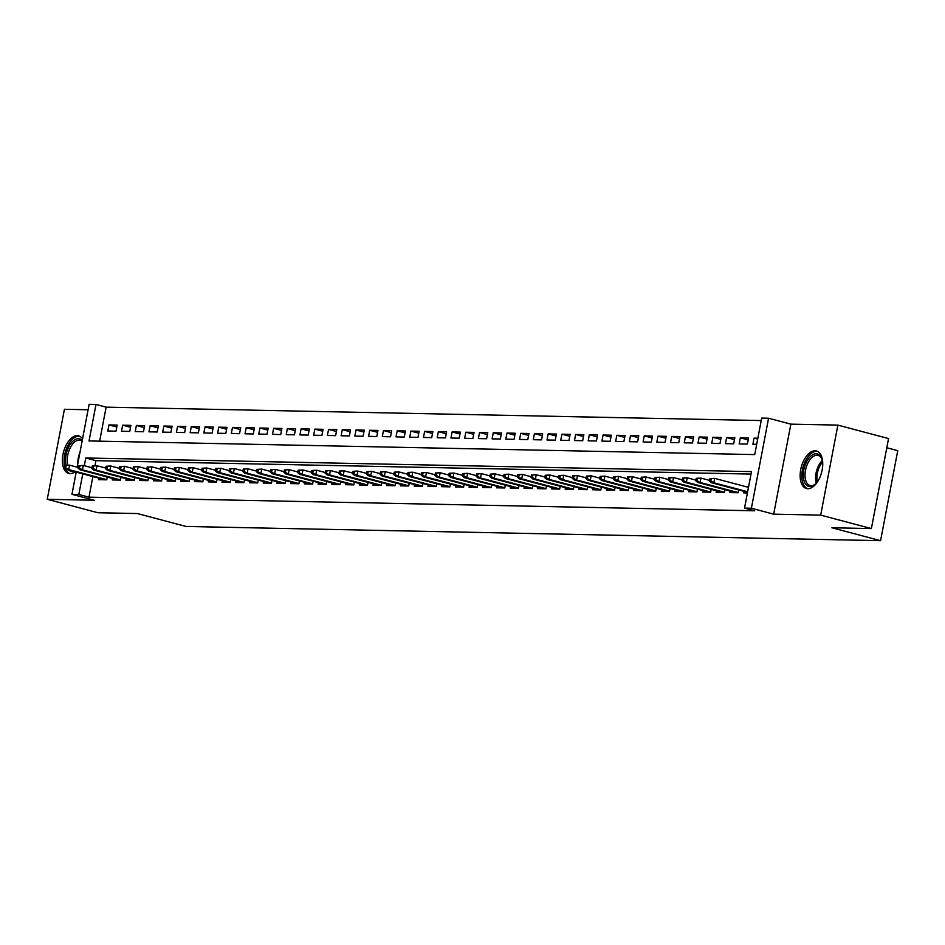 <?xml version="1.0" encoding="UTF-8"?>
<svg xmlns="http://www.w3.org/2000/svg" width="945" height="945" viewBox="0 0 945 945"><rect width="100%" height="100%" fill="white"/><g stroke="black" fill="none" stroke-linecap="round" stroke-linejoin="round"><path stroke-width="1.42" d="M815.062 450.777A19.432 10.489 -75.1 0 0 800.994 468.295A19.432 10.489 -75.1 0 0 806.451 488.541A19.432 10.489 -75.1 0 0 807.821 488.73A19.432 10.489 -75.1 0 0 821.89 471.212A19.432 10.489 -75.1 0 0 816.421 450.966A19.432 10.489 -75.1 0 0 815.062 450.777M82.546 438.846A19.432 10.489 -75.1 0 0 78.659 435.858A19.432 10.489 -75.1 0 0 77.301 435.669A19.432 10.489 -75.1 0 0 63.232 453.187A19.432 10.489 -75.1 0 0 68.69 473.433A19.432 10.489 -75.1 0 0 70.06 473.622A19.432 10.489 -75.1 0 0 75.068 471.838M77.136 467.184L89.137 404.318L96 404.46L89.031 440.949L754.736 454.58L761.694 418.092L768.557 418.233L751.393 508.245L744.53 508.115L751.488 471.614L85.782 457.982L84.306 465.72M790.859 424.151L773.683 514.163L820.697 515.131L871.384 528.574L888.56 438.563L837.872 425.108L790.859 424.151L768.557 418.233M886.8 447.753L897.75 450.659L880.575 540.682L186.047 526.459L137.391 513.548L97.937 512.745L47.25 499.291L94.264 500.259L71.962 494.341L76.191 472.134M88.098 409.764L64.425 409.279L47.25 499.291M761.221 420.56L106.135 407.153L96 404.46M820.697 515.131L837.872 425.108M743.904 491.341L743.609 492.865L747.412 492.947M730.178 491.057L729.883 492.581L738.128 492.747L738.659 489.947M716.452 490.774L716.156 492.298L724.402 492.475L724.933 489.664M702.726 490.502L702.442 492.026L710.675 492.191L711.207 489.392M688.999 490.219L688.716 491.743L696.949 491.908L697.481 489.108M675.273 489.935L674.99 491.459L683.223 491.624L683.755 488.825M661.547 489.652L661.264 491.176L669.497 491.353L670.029 488.541M647.821 489.38L647.538 490.892L655.771 491.069L656.303 488.258M634.095 489.097L633.811 490.62L642.045 490.786L642.576 487.986M620.369 488.813L620.085 490.337L628.319 490.502L628.85 487.703M606.643 488.53L606.359 490.053L614.593 490.219L615.124 487.419M592.917 488.246L592.633 489.77L600.866 489.947L601.398 487.136M579.19 487.974L578.907 489.498L587.14 489.664L587.672 486.864M565.464 487.691L565.181 489.215L573.414 489.38L573.946 486.58M551.738 487.407L551.455 488.931L559.688 489.097L560.22 486.297M538.012 487.124L537.729 488.648L545.962 488.813L546.493 486.013M524.286 486.84L524.002 488.364L532.236 488.541L532.767 485.73M510.572 486.569L510.276 488.092L518.51 488.258L519.041 485.458M496.846 486.285L496.55 487.809L504.784 487.974L505.315 485.175M483.119 486.002L482.824 487.526L491.057 487.691L491.589 484.891M469.393 485.718L469.098 487.242L477.331 487.407L477.863 484.608M455.667 485.435L455.372 486.958L463.605 487.136L464.137 484.324M441.941 485.163L441.646 486.687L449.879 486.852L450.411 484.053M428.215 484.88L427.92 486.403L436.153 486.569L436.696 483.769M414.489 484.596L414.193 486.12L422.427 486.285L422.97 483.486M400.763 484.312L400.467 485.836L408.701 486.013L409.244 483.202M387.037 484.029L386.741 485.553L394.975 485.73L395.518 482.919M373.31 483.757L373.015 485.281L381.248 485.446L381.792 482.647M359.584 483.474L359.289 484.998L367.522 485.163L368.066 482.363M345.858 483.19L345.563 484.714L353.796 484.88L354.34 482.08M332.132 482.907L331.837 484.431L340.07 484.608L340.613 481.796M318.406 482.635L318.111 484.159L326.344 484.324L326.887 481.513M304.68 482.352L304.385 483.875L312.618 484.041L313.161 481.241M290.954 482.068L290.658 483.592L298.903 483.757L299.435 480.958M277.228 481.785L276.932 483.308L285.177 483.474L285.709 480.674M263.501 481.501L263.206 483.025L271.451 483.202L271.983 480.391M249.775 481.229L249.48 482.753L257.725 482.919L258.257 480.119M236.049 480.946L235.754 482.47L243.999 482.635L244.531 479.836M222.323 480.662L222.028 482.186L230.273 482.352L230.804 479.552M208.597 480.379L208.313 481.903L216.547 482.068L217.078 479.269M194.871 480.095L194.587 481.619L202.821 481.796L203.352 478.985M181.145 479.824L180.861 481.348L189.095 481.513L189.626 478.713M167.419 479.54L167.135 481.064L175.368 481.229L175.9 478.43M153.692 479.257L153.409 480.781L161.642 480.946L162.174 478.146M139.966 478.973L139.683 480.497L147.916 480.662L148.448 477.863M126.24 478.69L125.957 480.214L134.19 480.391L134.722 477.579M112.514 478.418L112.231 479.942L120.464 480.107L120.995 477.308M116.814 426.998L108.947 424.919L117.18 425.085L116.022 431.168L107.789 431.003L108.947 424.919M130.54 427.282L122.673 425.191L130.906 425.368L129.749 431.452L121.503 431.274L122.673 425.191M144.266 427.565L136.399 425.474L144.632 425.64L143.475 431.723L135.23 431.558L136.399 425.474M157.992 427.849L150.125 425.758L158.358 425.923L157.201 432.007L148.956 431.841L150.125 425.758M171.718 428.132L163.851 426.041L172.084 426.207L170.927 432.29L162.682 432.125L163.851 426.041M185.444 428.404L177.577 426.325L185.811 426.49L184.653 432.574L176.408 432.397L177.577 426.325M199.171 428.687L191.303 426.597L199.537 426.774L198.379 432.857L190.134 432.68L191.303 426.597M212.897 428.971L205.03 426.88L213.263 427.045L212.105 433.129L203.86 432.964L205.03 426.88M226.623 429.254L218.756 427.164L226.989 427.329L225.82 433.412L217.586 433.247L218.756 427.164M240.349 429.526L232.482 427.447L240.715 427.612L239.546 433.696L231.312 433.531L232.482 427.447M254.075 429.81L246.196 427.731L254.441 427.896L253.272 433.979L245.038 433.802L246.196 427.731M267.801 430.093L259.922 428.002L268.167 428.179L266.998 434.251L258.765 434.086L259.922 428.002M281.527 430.377L273.648 428.286L281.893 428.451L280.724 434.535L272.491 434.369L273.648 428.286M295.253 430.66L287.374 428.569L295.62 428.735L294.45 434.818L286.217 434.653L287.374 428.569M308.98 430.932L301.101 428.853L309.346 429.018L308.176 435.102L299.943 434.936L301.101 428.853M322.706 431.215L314.827 429.124L323.072 429.302L321.902 435.385L313.669 435.208L314.827 429.124M336.42 431.499L328.553 429.408L336.786 429.585L335.629 435.657L327.395 435.491L328.553 429.408M350.146 431.782L342.279 429.691L350.512 429.857L349.355 435.94L341.121 435.775L342.279 429.691M363.872 432.066L356.005 429.975L364.238 430.14L363.081 436.224L354.847 436.058L356.005 429.975M377.598 432.337L369.731 430.258L377.965 430.424L376.807 436.507L368.574 436.342L369.731 430.258M391.324 432.621L383.457 430.53L391.691 430.707L390.533 436.791L382.3 436.614L383.457 430.53M405.051 432.904L397.183 430.814L405.417 430.979L404.259 437.062L396.026 436.897L397.183 430.814M418.777 433.188L410.91 431.097L419.143 431.263L417.985 437.346L409.752 437.181L410.91 431.097M432.503 433.471L424.636 431.381L432.869 431.546L431.711 437.63L423.478 437.464L424.636 431.381M446.229 433.743L438.362 431.664L446.595 431.83L445.438 437.913L437.204 437.748L438.362 431.664M459.955 434.027L452.088 431.936L460.321 432.113L459.164 438.196L450.93 438.019L452.088 431.936M473.681 434.31L465.814 432.219L474.047 432.385L472.89 438.468L464.656 438.303L465.814 432.219M487.407 434.594L479.54 432.503L487.774 432.668L486.616 438.752L478.383 438.586L479.54 432.503M501.133 434.877L493.266 432.786L501.5 432.952L500.342 439.035L492.109 438.87L493.266 432.786M514.86 435.149L506.992 433.07L515.226 433.235L514.068 439.319L505.835 439.141L506.992 433.07M528.586 435.432L520.719 433.342L528.952 433.519L527.794 439.602L519.561 439.425L520.719 433.342M542.312 435.716L534.445 433.625L542.678 433.79L541.52 439.874L533.287 439.708L534.445 433.625M556.038 435.999L548.171 433.909L556.404 434.074L555.247 440.157L547.013 439.992L548.171 433.909M569.764 436.271L561.897 434.192L570.13 434.357L568.973 440.441L560.739 440.276L561.897 434.192M583.49 436.555L575.623 434.464L583.856 434.641L582.699 440.724L574.465 440.547L575.623 434.464M597.216 436.838L589.349 434.747L597.583 434.924L596.425 440.996L588.192 440.831L589.349 434.747M610.942 437.122L603.075 435.031L611.309 435.196L610.151 441.28L601.918 441.114L603.075 435.031M624.669 437.405L616.801 435.314L625.035 435.48L623.877 441.563L615.644 441.398L616.801 435.314M638.395 437.677L630.528 435.598L638.761 435.763L637.603 441.847L629.358 441.681L630.528 435.598M652.121 437.96L644.254 435.869L652.487 436.047L651.329 442.13L643.084 441.953L644.254 435.869M665.847 438.244L657.98 436.153L666.213 436.33L665.056 442.402L656.81 442.236L657.98 436.153M679.573 438.527L671.706 436.436L679.939 436.602L678.782 442.685L670.537 442.52L671.706 436.436M693.299 438.811L685.432 436.72L693.665 436.885L692.508 442.969L684.263 442.803L685.432 436.72M707.025 439.082L699.158 437.003L707.392 437.169L706.234 443.252L697.989 443.087L699.158 437.003M720.751 439.366L712.884 437.275L721.118 437.452L719.96 443.536L711.715 443.359L712.884 437.275M734.478 439.649L726.611 437.559L734.844 437.724L733.674 443.807L725.441 443.642L726.611 437.559M748.204 439.933L740.325 437.842L748.57 438.007L747.4 444.091L739.167 443.926L740.325 437.842M106.135 407.153L99.638 441.173M757.855 438.196L754.051 438.126L752.893 444.209L756.697 444.28M92.893 476.563L88.96 497.164L754.665 510.796L744.53 508.115M751.015 474.083L95.917 460.676L94.961 465.696M98.788 478.135L98.504 479.658L106.738 479.824L107.269 477.024M748.582 486.864L746.479 486.817M773.683 514.163L751.393 508.245M88.96 497.164L78.825 494.483L71.962 494.341M871.384 528.574L831.919 527.771L880.575 540.682M82.758 473.882L78.825 494.483M95.917 460.676L85.782 457.982M757.689 439.082L754.051 438.126M64.839 465.412L64.366 467.846L65.737 467.869L66.209 465.436L64.839 465.412L69.576 465.176L68.737 469.559L106.773 479.647M66.209 465.436L69.576 465.176L78.222 467.468M65.737 467.869L68.737 469.559L66.268 469.5L105.037 479.788M64.366 467.846L66.268 469.5M73.379 471.39A16.821 9.084 104.9 0 1 72.174 471.508A16.821 9.084 104.9 0 1 68.879 470.197M66.126 465.247A16.821 9.084 104.9 0 1 68.288 447.824A16.821 9.084 104.9 0 1 78.435 438.657A16.821 9.084 104.9 0 1 82.239 440.464M82.097 441.209A15.569 8.41 -75.1 0 0 80.313 440.299A15.569 8.41 -75.1 0 0 79.215 440.146A15.569 8.41 -75.1 0 0 69.729 448.851A15.569 8.41 -75.1 0 0 67.922 465.141M79.841 436.318A19.313 10.43 -75.1 0 0 78.896 436.224A19.313 10.43 -75.1 0 0 67.367 446.512A19.313 10.43 -75.1 0 0 64.662 466.322M65.441 468.779A19.313 10.43 -75.1 0 0 69.942 473.622M817.72 481.501A16.821 9.084 104.9 0 1 815.381 484.147A16.821 9.084 104.9 0 1 803.474 478.229A16.821 9.084 104.9 0 1 810.101 456.837A16.821 9.084 104.9 0 1 822.008 459.211A16.821 9.084 104.9 0 1 822.658 462.14A16.821 9.084 104.9 0 1 822.717 462.66M822.174 459.766A15.569 8.41 -75.1 0 0 818.075 455.395A15.569 8.41 -75.1 0 0 808.554 461.857A15.569 8.41 -75.1 0 0 805.199 477.91A15.569 8.41 -75.1 0 0 810.078 485.506A15.569 8.41 -75.1 0 0 815.807 483.745M821.217 473.728A12.261 6.615 104.9 0 1 821.902 471.142M817.602 451.426A19.313 10.43 -75.1 0 0 806.038 459.849A19.313 10.43 -75.1 0 0 802.057 479.422A19.313 10.43 -75.1 0 0 807.703 488.73M78.565 465.696L78.092 468.129L79.463 468.153L79.935 465.72L78.565 465.696L83.302 465.46L82.463 469.83L120.499 479.93M79.935 465.72L83.302 465.46L91.948 467.751M79.463 468.153L82.463 469.83L79.994 469.783L118.763 480.072M78.092 468.129L79.994 469.783M92.279 465.968L91.819 468.401L93.189 468.436L93.661 466.003L92.279 465.968L97.028 465.731L96.189 470.114L134.225 480.202M93.661 466.003L97.028 465.731L105.675 468.035M93.189 468.436L96.189 470.114L93.72 470.067L132.489 480.355M91.819 468.401L93.72 470.067M106.005 466.251L105.545 468.685L106.915 468.708L107.387 466.287L106.005 466.251L110.754 466.015L109.915 470.397L147.952 480.485M107.387 466.287L110.754 466.015L119.401 468.307M106.915 468.708L109.915 470.397L107.446 470.35L146.215 480.639M105.545 468.685L107.446 470.35M119.731 466.535L119.271 468.968L120.641 468.992L121.114 466.558L119.731 466.535L124.48 466.298L123.641 470.681L161.678 480.769M121.114 466.558L124.48 466.298L133.127 468.59M120.641 468.992L123.641 470.681L121.173 470.634L159.941 480.91M119.271 468.968L121.173 470.634M133.458 466.818L132.997 469.252L134.367 469.275L134.84 466.842L133.458 466.818L138.206 466.582L137.368 470.964L175.404 481.052M134.84 466.842L138.206 466.582L146.853 468.874M134.367 469.275L137.368 470.964L134.899 470.905L173.667 481.194M132.997 469.252L134.899 470.905M147.184 467.09L146.723 469.523L148.093 469.559L148.566 467.125L147.184 467.09L151.932 466.865L151.094 471.236L189.13 481.336M148.566 467.125L151.932 466.865L160.579 469.157M148.093 469.559L151.094 471.236L148.625 471.189L187.393 481.477M146.723 469.523L148.625 471.189M160.91 467.373L160.449 469.807L161.819 469.842L162.292 467.409L160.91 467.373L165.659 467.137L164.82 471.52L202.856 481.607M162.292 467.409L165.659 467.137L174.305 469.441M161.819 469.842L164.82 471.52L162.351 471.472L201.12 481.761M160.449 469.807L162.351 471.472M174.636 467.657L174.175 470.09L175.546 470.114L176.018 467.68L174.636 467.657L179.385 467.421L178.546 471.803L216.582 481.891M176.018 467.68L179.385 467.421L188.031 469.712M175.546 470.114L178.546 471.803L176.077 471.756L214.846 482.044M174.175 470.09L176.077 471.756M188.362 467.94L187.901 470.374L189.272 470.397L189.732 467.964L188.362 467.94L193.111 467.704L192.272 472.087L230.308 482.174M189.732 467.964L193.111 467.704L201.757 469.996M189.272 470.397L192.272 472.087L189.803 472.027L228.572 482.316M187.901 470.374L189.803 472.027M202.088 468.224L201.628 470.657L202.998 470.681L203.458 468.247L202.088 468.224L206.837 467.988L205.998 472.37L244.034 482.458M203.458 468.247L206.837 467.988L215.484 470.279M202.998 470.681L205.998 472.37L203.529 472.311L242.298 482.6M201.628 470.657L203.529 472.311M215.814 468.496L215.354 470.929L216.724 470.964L217.185 468.531L215.814 468.496L220.563 468.271L219.724 472.642L257.761 482.741M217.185 468.531L220.563 468.271L229.198 470.563M216.724 470.964L219.724 472.642L217.255 472.594L256.024 482.883M215.354 470.929L217.255 472.594M229.54 468.779L229.08 471.212L230.45 471.248L230.911 468.814L229.54 468.779L234.289 468.543L233.45 472.925L271.475 483.013M230.911 468.814L234.289 468.543L242.924 470.846M230.45 471.248L233.45 472.925L230.982 472.878L269.75 483.167M229.08 471.212L230.982 472.878M243.267 469.063L242.806 471.496L244.176 471.52L244.637 469.086L243.267 469.063L248.015 468.826L247.177 473.209L285.201 483.297M244.637 469.086L248.015 468.826L256.65 471.118M244.176 471.52L247.177 473.209L244.708 473.161L283.476 483.438M242.806 471.496L244.708 473.161M256.993 469.346L256.532 471.779L257.902 471.803L258.363 469.37L256.993 469.346L261.741 469.11L260.903 473.492L298.927 483.58M258.363 469.37L261.741 469.11L270.376 471.401M257.902 471.803L260.903 473.492L258.434 473.433L297.202 483.722M256.532 471.779L258.434 473.433M270.719 469.63L270.258 472.063L271.628 472.087L272.089 469.653L270.719 469.63L275.467 469.393L274.629 473.764L312.653 483.864M272.089 469.653L275.467 469.393L284.102 471.685M271.628 472.087L274.629 473.764L272.16 473.717L310.929 484.005M270.258 472.063L272.16 473.717M284.445 469.901L283.984 472.335L285.355 472.37L285.815 469.937L284.445 469.901L289.194 469.677L288.355 474.047L326.379 484.147M285.815 469.937L289.194 469.677L297.829 471.968M285.355 472.37L288.355 474.047L285.886 474L324.655 484.289M283.984 472.335L285.886 474M298.171 470.185L297.71 472.618L299.081 472.654L299.541 470.22L298.171 470.185L302.92 469.948L302.081 474.331L340.106 484.419M299.541 470.22L302.92 469.948L311.555 472.252M299.081 472.654L302.081 474.331L299.612 474.284L338.381 484.572M297.71 472.618L299.612 474.284M311.897 470.468L311.437 472.902L312.807 472.925L313.267 470.492L311.897 470.468L316.646 470.232L315.807 474.614L353.832 484.702M313.267 470.492L316.646 470.232L325.281 472.524M312.807 472.925L315.807 474.614L313.338 474.567L352.107 484.844M311.437 472.902L313.338 474.567M325.623 470.752L325.163 473.185L326.533 473.209L326.994 470.775L325.623 470.752L330.372 470.515L329.533 474.898L367.558 484.986M326.994 470.775L330.372 470.515L339.007 472.807M326.533 473.209L329.533 474.898L327.064 474.839L365.833 485.128M325.163 473.185L327.064 474.839M339.349 471.035L338.889 473.469L340.259 473.492L340.72 471.059L339.349 471.035L344.086 470.799L343.259 475.17L381.284 485.269M340.72 471.059L344.086 470.799L352.733 473.091M340.259 473.492L343.259 475.17L340.791 475.122L379.547 485.411M338.889 473.469L340.791 475.122M353.076 471.307L352.615 473.74L353.985 473.776L354.446 471.342L353.076 471.307L357.812 471.082L356.986 475.453L395.01 485.553M354.446 471.342L357.812 471.082L366.459 473.374M353.985 473.776L356.986 475.453L354.517 475.406L393.274 485.695M352.615 473.74L354.517 475.406M366.802 471.59L366.341 474.024L367.711 474.047L368.172 471.626L366.802 471.59L371.539 471.354L370.712 475.737L408.736 485.824M368.172 471.626L371.539 471.354L380.185 473.646M367.711 474.047L370.712 475.737L368.243 475.689L407 485.978M366.341 474.024L368.243 475.689M380.528 471.874L380.067 474.307L381.437 474.331L381.898 471.898L380.528 471.874L385.265 471.638L384.438 476.02L422.462 486.108M381.898 471.898L385.265 471.638L393.911 473.929M381.437 474.331L384.438 476.02L381.969 475.973L420.726 486.25M380.067 474.307L381.969 475.973M394.254 472.157L393.793 474.591L395.164 474.614L395.624 472.181L394.254 472.157L398.991 471.921L398.164 476.304L436.188 486.391M395.624 472.181L398.991 471.921L407.638 474.213M395.164 474.614L398.164 476.304L395.695 476.245L434.452 486.533M393.793 474.591L395.695 476.245M407.98 472.441L407.519 474.862L408.89 474.898L409.35 472.465L407.98 472.441L412.717 472.205L411.89 476.575L449.914 486.675M409.35 472.465L412.717 472.205L421.364 474.496M408.89 474.898L411.89 476.575L409.409 476.528L448.178 486.817M407.519 474.862L409.409 476.528M421.706 472.713L421.246 475.146L422.616 475.181L423.077 472.748L421.706 472.713L426.443 472.476L425.616 476.859L463.641 486.947M423.077 472.748L426.443 472.476L435.09 474.78M422.616 475.181L425.616 476.859L423.136 476.812L461.904 487.1M421.246 475.146L423.136 476.812M435.432 472.996L434.972 475.429L436.342 475.453L436.803 473.02L435.432 472.996L440.169 472.76L439.342 477.142L477.367 487.23M436.803 473.02L440.169 472.76L448.816 475.051M436.342 475.453L439.342 477.142L436.862 477.095L475.63 487.384M434.972 475.429L436.862 477.095M449.159 473.28L448.686 475.713L450.068 475.737L450.529 473.303L449.159 473.28L453.895 473.043L453.068 477.426L491.093 487.514M450.529 473.303L453.895 473.043L462.542 475.335M450.068 475.737L453.068 477.426L450.588 477.367L489.356 487.655M448.686 475.713L450.588 477.367M462.885 473.563L462.412 475.996L463.794 476.02L464.255 473.587L462.885 473.563L467.621 473.327L466.795 477.709L504.819 487.797M464.255 473.587L467.621 473.327L476.268 475.618M463.794 476.02L466.795 477.709L464.314 477.65L503.083 487.939M462.412 475.996L464.314 477.65M476.611 473.835L476.138 476.268L477.52 476.304L477.981 473.87L476.611 473.835L481.348 473.61L480.509 477.981L518.545 488.081M477.981 473.87L481.348 473.61L489.994 475.902M477.52 476.304L480.509 477.981L478.04 477.934L516.809 488.222M476.138 476.268L478.04 477.934M490.337 474.118L489.864 476.552L491.246 476.587L491.707 474.154L490.337 474.118L495.074 473.882L494.235 478.264L532.271 488.352M491.707 474.154L495.074 473.882L503.72 476.185M491.246 476.587L494.235 478.264L491.766 478.217L530.535 488.506M489.864 476.552L491.766 478.217M504.063 474.402L503.59 476.835L504.973 476.859L505.433 474.425L504.063 474.402L508.8 474.166L507.961 478.548L545.997 488.636M505.433 474.425L508.8 474.166L517.447 476.457M504.973 476.859L507.961 478.548L505.492 478.501L544.261 488.778M503.59 476.835L505.492 478.501M517.789 474.685L517.317 477.119L518.699 477.142L519.159 474.709L517.789 474.685L522.526 474.449L521.687 478.832L559.723 488.919M519.159 474.709L522.526 474.449L531.173 476.741M518.699 477.142L521.687 478.832L519.218 478.772L557.987 489.061M517.317 477.119L519.218 478.772M531.515 474.969L531.043 477.402L532.425 477.426L532.885 474.992L531.515 474.969L536.252 474.733L535.413 479.115L573.45 489.203M532.885 474.992L536.252 474.733L544.899 477.024M532.425 477.426L535.413 479.115L532.945 479.056L571.713 489.345M531.043 477.402L532.945 479.056M545.241 475.24L544.769 477.674L546.139 477.709L546.612 475.276L545.241 475.24L549.978 475.016L549.139 479.387L587.176 489.486M546.612 475.276L549.978 475.016L558.625 477.308M546.139 477.709L549.139 479.387L546.671 479.339L585.439 489.628M544.769 477.674L546.671 479.339M558.967 475.524L558.495 477.957L559.865 477.993L560.338 475.559L558.967 475.524L563.704 475.288L562.866 479.67L600.902 489.758M560.338 475.559L563.704 475.288L572.351 477.591M559.865 477.993L562.866 479.67L560.397 479.623L599.165 489.912M558.495 477.957L560.397 479.623M572.694 475.808L572.221 478.241L573.591 478.264L574.064 475.831L572.694 475.808L577.43 475.571L576.592 479.954L614.628 490.042M574.064 475.831L577.43 475.571L586.077 477.863M573.591 478.264L576.592 479.954L574.123 479.906L612.892 490.183M572.221 478.241L574.123 479.906M586.408 476.091L585.947 478.524L587.317 478.548L587.79 476.115L586.408 476.091L591.157 475.855L590.318 480.237L628.354 490.325M587.79 476.115L591.157 475.855L599.803 478.146M587.317 478.548L590.318 480.237L587.849 480.178L626.618 490.467M585.947 478.524L587.849 480.178M600.134 476.374L599.673 478.808L601.044 478.832L601.516 476.398L600.134 476.374L604.883 476.138L604.044 480.509L642.08 490.609M601.516 476.398L604.883 476.138L613.529 478.43M601.044 478.832L604.044 480.509L601.575 480.462L640.344 490.75M599.673 478.808L601.575 480.462M613.86 476.646L613.399 479.08L614.77 479.115L615.242 476.682L613.86 476.646L618.609 476.422L617.77 480.792L655.806 490.892M615.242 476.682L618.609 476.422L627.256 478.713M614.77 479.115L617.77 480.792L615.301 480.745L654.07 491.034M613.399 479.08L615.301 480.745M627.586 476.93L627.126 479.363L628.496 479.398L628.968 476.965L627.586 476.93L632.335 476.693L631.496 481.076L669.532 491.164M628.968 476.965L632.335 476.693L640.982 478.985M628.496 479.398L631.496 481.076L629.027 481.029L667.796 491.317M627.126 479.363L629.027 481.029M641.312 477.213L640.852 479.647L642.222 479.67L642.694 477.237L641.312 477.213L646.061 476.977L645.222 481.359L683.259 491.447M642.694 477.237L646.061 476.977L654.708 479.269M642.222 479.67L645.222 481.359L642.754 481.312L681.522 491.589M640.852 479.647L642.754 481.312M655.039 477.497L654.578 479.93L655.948 479.954L656.421 477.52L655.039 477.497L659.787 477.26L658.948 481.643L696.985 491.731M656.421 477.52L659.787 477.26L668.434 479.552M655.948 479.954L658.948 481.643L656.48 481.584L695.248 491.872M654.578 479.93L656.48 481.584M668.765 477.78L668.304 480.214L669.674 480.237L670.147 477.804L668.765 477.78L673.513 477.544L672.675 481.915L710.711 492.014M670.147 477.804L673.513 477.544L682.16 479.836M669.674 480.237L672.675 481.915L670.206 481.867L708.974 492.156M668.304 480.214L670.206 481.867M682.491 478.052L682.03 480.485L683.4 480.521L683.873 478.087L682.491 478.052L687.239 477.816L686.401 482.198L724.437 492.286M683.873 478.087L687.239 477.816L695.886 480.119M683.4 480.521L686.401 482.198L683.932 482.151L722.701 492.439M682.03 480.485L683.932 482.151M696.217 478.335L695.756 480.769L697.126 480.792L697.587 478.359L696.217 478.335L700.966 478.099L700.127 482.482L738.163 492.569M697.587 478.359L700.966 478.099L709.612 480.391M697.126 480.792L700.127 482.482L697.658 482.434L736.427 492.723M695.756 480.769L697.658 482.434M709.943 478.619L709.482 481.052L710.853 481.076L711.313 478.642L709.943 478.619L714.692 478.383L713.853 482.765L747.649 491.731M711.313 478.642L714.692 478.383L748.487 487.348M710.853 481.076L713.853 482.765L711.384 482.718L747.542 492.31M709.482 481.052L711.384 482.718M77.833 463.558A15.569 8.41 104.9 0 1 79.959 452.419M816.303 483.238A15.569 8.41 104.9 0 1 815.759 480.71A15.569 8.41 104.9 0 1 822.351 460.451M822.634 461.951A15.061 8.127 -75.1 0 0 817.059 480.733A15.061 8.127 -75.1 0 0 817.295 482.068"/></g></svg>
